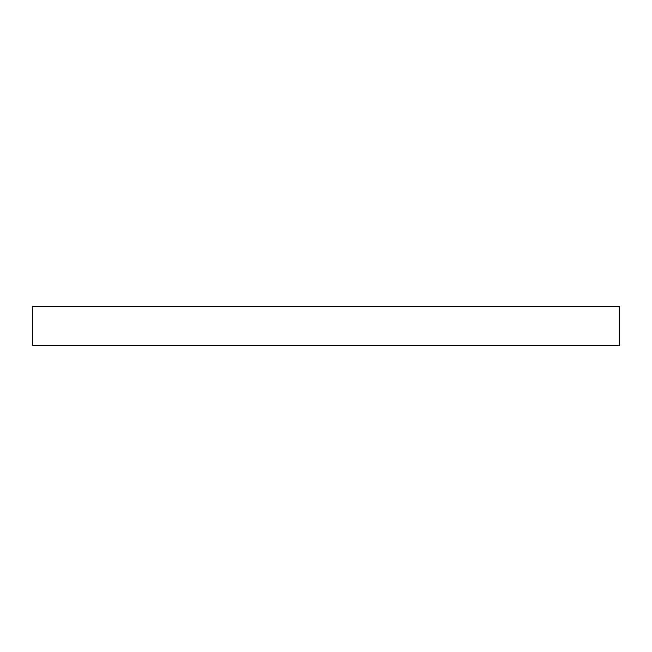 <?xml version="1.0" encoding="UTF-8"?>
<svg xmlns="http://www.w3.org/2000/svg" width="652" height="652" viewBox="0 0 652 652"><rect width="100%" height="100%" fill="white"/><g stroke="black" fill="none" stroke-linecap="round" stroke-linejoin="round"><path stroke-width="0.98" d="M326 306.44L619.4 306.44L619.4 345.56L32.6 345.56L32.6 306.44L326 306.44"/></g></svg>
